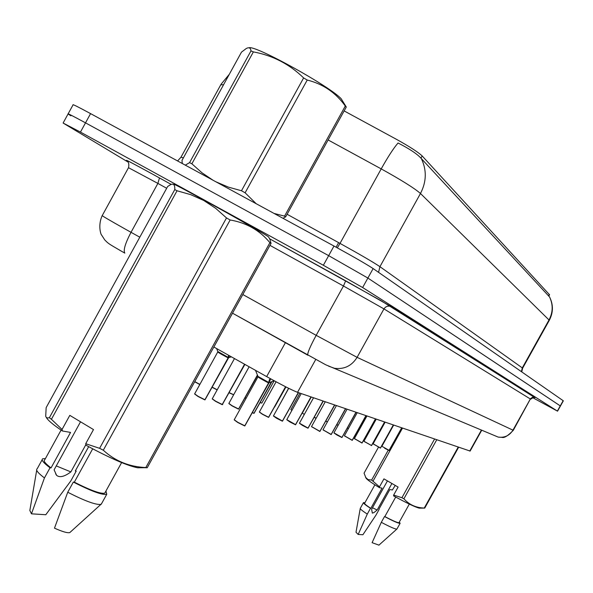 <?xml version="1.0" encoding="UTF-8"?>
<svg xmlns="http://www.w3.org/2000/svg" width="593" height="593" viewBox="0 0 593 593"><rect width="100%" height="100%" fill="white"/><g stroke="black" fill="none" stroke-linecap="round" stroke-linejoin="round"><path stroke-width="0.89" d="M549.526 294.751L422.157 155.937C418.176 152.142 409.429 146.508 395.924 139.036L344.14 110.921M470.123 451.065L297.545 392.321C292.001 390.187 281.705 384.946 266.65 376.592L213.858 347.009M70.901 115.813L68.069 113.96C67.194 113.085 73.006 116.05 85.511 122.855L328.67 255.65L367.882 278.058L560.437 406.012M549.311 296.693L421.349 158.605C417.465 154.128 409.696 148.925 398.059 143.002C393.633 148.08 388.022 156.715 381.21 168.894L328.114 139.955M549.496 296.789L549.489 296.804C553.425 304.639 553.365 312.467 549.326 320.279L420.474 193.496C426.56 181.717 426.849 170.087 421.349 158.605M68.158 113.797L73.043 104.879C72.205 103.923 78.046 106.836 90.573 113.619L333.985 246.036C353.258 256.606 366.311 264.115 373.13 268.577L563.343 400.816M128.177 162.126L63.103 123.04L80.455 132.091L323.355 265.264L362.634 287.531L557.368 411.068L532.521 397.577M63.169 122.921L68.069 113.96C67.194 113.085 73.006 116.05 85.511 122.855L328.67 255.65L367.882 278.058L560.444 405.997L563.35 400.801M231.403 356.845L228.364 357.757L229.469 355.756M228.935 357.601L228.157 357.772C228.179 358.098 216.734 351.782 217.772 351.931L194.66 393.848L198.069 396.294L204.985 399.756L228.209 357.705L228.587 355.355M204.844 399.86L228.364 357.757M228.209 357.705L229.321 355.674M204.985 399.756L198.04 396.495L194.778 394.123M217.772 351.931L228.164 357.764L221.3 354.221L217.824 351.545M274.129 380.721L268.807 382.819L270.371 379.668M268.607 382.841L257.97 376.814C256.813 376.651 268.725 383.248 268.607 382.841L269.437 379.587L270.467 378.719M244.701 425.922L268.807 382.819M268.651 382.767L270.519 378.742M257.948 376.859L234.242 419.733L237.86 422.327L244.842 425.811L268.614 382.848M244.842 425.811L237.815 422.527L244.642 425.922M269.2 382.663L268.622 382.819M234.472 358.565L212.264 398.778L215.63 401.165L222.301 404.515L244.568 364.221M222.301 404.515L215.593 401.357L212.39 399.045M222.16 404.619L244.709 364.295M249.127 366.77L228.868 403.425L232.189 405.76L238.631 409L257.414 375.035M238.631 409L232.152 405.946L229.002 403.685M238.497 409.103L257.488 375.213M252.536 412.602L254.056 413.247L271.312 382.048M254.056 413.247L252.455 412.758L253.871 413.336M253.923 413.336L271.527 381.959M248.993 47.781C254.842 44.764 330.679 86.748 341.264 98.868L346.29 107.022L285.663 216.882L283.61 217.898M274.04 213.428L284.551 216.134L345.304 106.028L346.29 107.022M284.551 216.134L285.663 216.882M215.956 181.829L228.431 187.136L241.484 190.746L245.117 192.792L256.206 203.725M185.298 165.15L189.575 162.63L191.865 163.794L201.902 172.726L212.976 180.205M189.575 162.63L250.98 50.916C250.654 47.84 249.082 47.04 246.265 48.507L241.484 52.132L181.999 160.392L182.244 163.305M241.484 190.746L303.623 77.928L307.226 80.048L245.117 192.792M250.98 50.916L253.374 51.895L191.865 163.794M303.623 77.928C289.54 64.17 272.787 55.49 253.374 51.895M345.304 106.028C335.705 92.619 323.015 83.961 307.226 80.048M174.157 184.601C171.911 182.859 181.925 188.07 204.207 200.249C233.686 216.393 268.925 236.503 268.518 236.911L268.533 236.933M49.382 417.709L174.772 189.567C175.017 184.875 173.601 183.252 170.517 184.682L167.656 186.498L46.15 407.636L45.713 416.338L46.165 417.242L47.344 417.976L49.382 417.709L51.428 419.288L62.057 429.451L62.391 430.97C53.088 424.699 47.729 420.178 46.306 417.42M174.772 189.567L177.04 190.776L51.428 419.288M62.057 429.451L69.804 415.359L93.494 429.577L85.711 443.72L99.609 448.323L226.504 217.942L215.682 208.336L203.762 200.478L190.687 194.645L177.04 190.776M61.086 430.088L44.712 459.864C43.148 460.813 45.253 463.496 51.035 467.921L70.552 432.43L62.391 430.97M88.661 446.685L75.281 470.983L76.223 471.101L75.444 470.694M45.402 458.604L42.696 458.76C40.984 459.812 43.43 462.822 50.027 467.788L51.035 467.921M36.914 468.952C35.773 470.256 38.278 473.251 44.445 477.936L50.027 467.788M76.223 471.101L70.834 480.893L45.794 514.731L31.459 513.827L44.445 477.936M36.699 470.197L29.843 510.469L31.459 513.827M80.529 421.801L54.104 469.834L56.594 475.334C59.648 477.847 64.407 476.705 70.863 471.917L56.268 465.905M226.504 217.942L230.143 219.981L103.308 450.213C115.027 461.02 129.2 466.802 145.811 467.551L269.897 242.678C259.741 230.358 246.488 222.79 230.143 219.981M269.897 242.678L271.045 243.375L147.22 467.758L144.648 467.699M268.518 236.911L269.793 239.038L271.045 243.375M99.609 448.323L103.308 450.213M145.811 467.551L147.22 467.758M85.711 443.72L86.007 445.224C109.898 458.167 127.139 465.683 137.724 467.795L140.793 467.751M70.863 471.917L85.889 444.631M92.678 448.834L74.325 482.161C90.662 490.433 100.803 494.095 104.761 493.154L105.235 492.294M74.325 482.161L73.347 482.05C91.233 491.197 102.374 495.266 106.755 494.265L105.947 491.004M73.347 482.05L67.735 492.242C84.829 500.966 95.873 505.021 100.884 504.406L101.774 503.301M67.735 492.242L54.482 528.148C62.369 531.684 67.461 533.174 69.781 532.603L70.397 532.047M395.264 485.422L392.373 489.981L389.86 489.529L378.883 509.268M378.475 447.204L364.058 473.155L366.029 478.143C366.956 479.559 371.426 482.732 379.424 487.661L379.505 486.846L371.626 480.056L388.259 450.139M365.466 477.202L368.016 479.596L371.626 480.056M374.887 484.815L364.636 503.242C364.28 503.716 366.341 505.421 370.825 508.357L382.07 488.135L379.424 487.661M364.91 502.745L363.494 502.597C363.109 503.123 365.444 505.028 370.499 508.312L370.825 508.357M363.42 502.723L360.262 508.371C360.084 509.016 362.427 510.921 367.282 514.094L370.499 508.312M379.142 509.409L375.992 515.072L362.901 534.745L358.172 534.449L367.282 514.094M360.24 508.512L356.008 532.255L358.172 534.449M387.444 480.893L371.626 509.328L372.337 513.123L374.005 512.552L377.155 510.017L372.508 507.756M402.499 428.102L373.086 481.012M379.505 486.846L383.945 478.87L398.103 487.068L393.656 495.066L401.906 497.735L434.573 439.035M401.906 497.735L403.9 498.787C409.185 504.695 415.967 507.786 424.254 508.053L458.211 447.1M436.745 439.776L403.9 498.787M424.254 508.053L424.714 508.119L458.634 447.241M393.656 495.066L393.567 495.874C406.887 503.168 415.456 507.252 419.258 508.142L419.814 508.134M377.155 510.017L391.921 483.488M395.701 497.053L384.842 516.562C393.063 520.891 397.777 522.922 398.978 522.648L399.037 522.544M384.842 516.562L384.531 516.525C393.574 521.329 398.778 523.582 400.119 523.3L399.311 522.04M384.531 516.525L381.306 522.322C390.083 526.969 395.272 529.223 396.865 529.067L396.999 528.912M381.306 522.322L372.1 542.677L378.934 545.137M276.093 381.773L259.386 411.965L262.617 414.203L268.651 417.257L285.544 386.732M268.651 417.257L262.58 414.381M268.518 417.346L285.663 386.799M288.709 388.326L273.447 415.901L282.483 421.06L298.257 392.566M282.483 421.06L276.59 418.265L273.595 416.145M282.35 421.149L298.383 392.603M301.222 393.574L286.782 419.636L295.603 424.662L310.984 396.902M295.603 424.662L289.888 421.949M295.47 424.751L311.095 396.939M313.541 397.77L299.458 423.187L308.063 428.087L323.066 401.024M308.063 428.087L302.519 425.448L299.621 423.417M307.952 428.183L323.178 401.061M325.26 401.772L311.518 426.56L319.923 431.348L334.571 404.945M319.923 431.348L311.688 426.79M319.812 431.445L334.674 404.975M336.424 405.575L323.007 429.777L331.22 434.454L345.519 408.673M331.22 434.454L323.178 429.999M331.094 434.536L345.623 408.71M347.068 409.207L333.955 432.838L341.991 437.412L355.963 412.239M341.991 437.412L336.883 434.973L341.827 437.493M341.879 437.501L356.059 412.268M357.231 412.669L344.414 435.766L352.272 440.243L365.933 415.634M352.272 440.243L344.592 435.988M352.153 440.317L366.029 415.663M366.948 415.982L354.406 438.568L362.101 442.941L375.458 418.88M362.101 442.941L354.592 438.783M361.989 443.023L375.547 418.91M376.236 419.147L363.961 441.244L371.5 445.528L384.575 421.994M371.5 445.528L364.154 441.459M363.954 441.259L371.589 445.551L384.657 422.023M385.131 422.179L373.116 443.801L380.498 448.004L393.3 424.966M380.498 448.004L373.308 444.024M380.387 448.078L393.381 424.996M389.127 450.369L381.885 446.277L389.127 450.369L401.669 427.82M389.015 450.45L401.743 427.842M422.157 155.937L420.948 158.116M338.633 242.633L336.112 247.192M549.377 294.373L548.547 295.87M285.396 342.687L266.65 376.592M315.706 359.528L297.545 392.321M481.449 430.058L469.76 451.036M549.459 296.796C553.195 304.468 553.061 312.17 549.051 319.894L522.292 367.89L522.611 368.201M549.274 320.361L522.626 368.171L521.751 371.878M378.564 272.357L379.935 266.68L420.474 193.496C414.522 188.285 401.431 180.087 381.21 168.894L340.011 243.397C360.203 254.582 373.508 262.336 379.935 266.68L522.292 367.89L521.403 371.633M223.576 84.725L220.766 84.799L181.11 156.967M90.573 113.619L80.455 132.091M333.985 246.036L323.355 265.264M373.13 268.577L362.634 287.531M563.18 400.668L557.368 411.068M177.589 160.955L180.984 157.204L183.385 157.871M287.108 214.266L340.011 243.397L337.343 247.874M102.189 215.652C97.511 225.903 101.218 235.31 101.485 234.858L104.761 239.928C108.519 243.641 107.452 243.086 121.454 251.21L119.104 249.868M102.27 215.511C101.106 215.281 108.563 219.692 124.634 228.742L131.023 232.308L157.886 183.407L128.503 167.686L102.27 215.511M127.258 160.97C123.663 158.546 131.987 162.875 152.238 173.949L171.177 184.401M269.659 238.809L345.66 280.8L391.202 306.677L534.456 397.384M242.819 294.528L316.173 335.341L343.473 286.011L269.948 245.361M307.908 355.244L307.774 355.17C307.322 353.146 310.124 346.542 316.173 335.341L357.097 357.349L383.96 308.901L343.473 286.011L345.66 280.8M121.454 251.21L124.826 253.107C123.129 250.409 125.197 243.471 131.023 232.308L139.8 237.193M166.685 188.27L157.886 183.407L159.473 177.93M328.574 366.148L334.526 368.29C344.199 369.543 351.723 365.896 357.097 357.349L512.96 430.147L530.35 398.978L383.96 308.901L385.361 307.241L387.266 306.255L389.386 306.092L391.202 306.677M493.635 435.18L498.157 437.085C504.539 437.96 509.476 435.647 512.96 430.147L513.316 430.266M307.774 355.17L232.523 313.186L325.683 364.762L498.157 437.085L501.997 437.375C504.235 438.16 508.008 435.796 513.308 430.288L530.535 398.681L532.514 397.288L535.094 397.599M124.841 253.115L121.943 251.491M216.586 348.536L217.801 351.493L228.253 357.401M204.97 399.904L228.572 357.824M255.501 370.343L257.962 376.385L268.718 382.47M237.808 422.527L234.361 420.014M257.985 376.436L268.607 382.833M273.41 381.025L273.707 380.491M194.763 381.603L199.878 384.397M199.797 384.546L194.682 381.759L199.797 384.546M212.338 387.236L217.238 389.779M217.157 389.92L212.25 387.385L217.157 389.92M222.323 404.656L222.709 404.515M229.246 392.685L233.686 394.679M233.397 394.679L229.165 392.833L233.657 394.723M245.213 397.777L246.125 398.237M246.051 398.377L245.139 397.918L246.051 398.377M260.327 402.543L261.832 403.07M261.55 403.062L260.253 402.677L261.809 403.114L274.181 380.75M259.363 412.009L262.573 414.374L259.534 412.217M286.767 419.674L289.881 421.942L286.945 419.874M288.598 388.274L278.866 406.109M299.962 393.144L290.844 409.607L291.882 410.43M311.251 396.991L302.334 413.076L304.298 414.463M316.113 418.258L314.364 417.205M316.047 418.384L314.29 417.324L316.047 418.384M336.876 434.973L334.133 433.068M352.368 440.265L366.103 415.693M325.905 421.008L327.395 421.86M327.329 421.979L325.839 421.126L327.329 421.979M336.92 424.588L338.158 425.27M338.092 425.389L336.854 424.707L338.092 425.396M347.446 427.983L348.439 428.517M348.373 428.635L347.379 428.102L348.373 428.635M357.497 431.2L358.268 431.608M358.209 431.719L357.431 431.319L358.209 431.719M549.563 294.677L548.77 296.107M481.753 430.184L470.101 451.103M229.291 74.325L221.085 84.221M171.169 184.401L152.297 173.986C129.734 161.652 125.16 159.473 127.095 160.792C128.696 162.097 129.185 164.365 128.555 167.589M557.546 411.186L560.444 405.997M530.661 399.185C533.737 397.221 535.049 396.621 534.582 397.362L380.788 300.547L269.667 238.816M194.615 393.915L198.032 396.487L204.778 399.86M234.198 419.8L237.815 422.527M244.827 425.959L268.955 382.93M212.227 398.837L215.593 401.357L222.101 404.619M222.286 404.663L244.879 364.391M228.831 403.477L232.145 405.946L238.438 409.103M238.608 409.14L257.577 375.421M254.034 413.38L271.779 381.848M37.203 468.752L42.133 459.783M56.594 475.334L55.623 473.763M137.724 467.795L146.538 467.669M104.761 493.154L121.609 462.599M101.247 504.25L106.755 494.265M69.781 532.603L100.884 504.406M419.258 508.142L424.499 508.097M398.978 522.648L409.311 504.094M396.932 529.03L400.119 523.3M378.853 545.212L396.865 529.067M262.573 414.374L268.466 417.346M268.622 417.383L285.796 386.866M273.425 415.945L276.583 418.258L282.298 421.149M282.453 421.186L298.509 392.648M289.881 421.942L295.425 424.751M295.566 424.788L311.214 396.984M285.952 386.947L274.611 407.072M299.443 423.217L302.512 425.448L307.893 428.176M308.034 428.205L323.289 401.098M311.503 426.589L319.753 431.43M319.886 431.467L334.778 405.012M322.985 429.799L331.057 434.536M331.183 434.565L345.712 408.74M333.941 432.868L336.883 434.973M341.953 437.523L356.148 412.298M344.4 435.788L352.116 440.317M354.392 438.583L361.945 443.015M362.056 443.045L375.621 418.94M371.455 445.625L384.731 422.046M373.108 443.823L380.35 448.071M380.461 448.1L393.448 425.018M384.62 448.204L388.978 450.443M381.892 446.262L393.656 425.085M389.082 450.465L401.802 427.864"/></g></svg>
